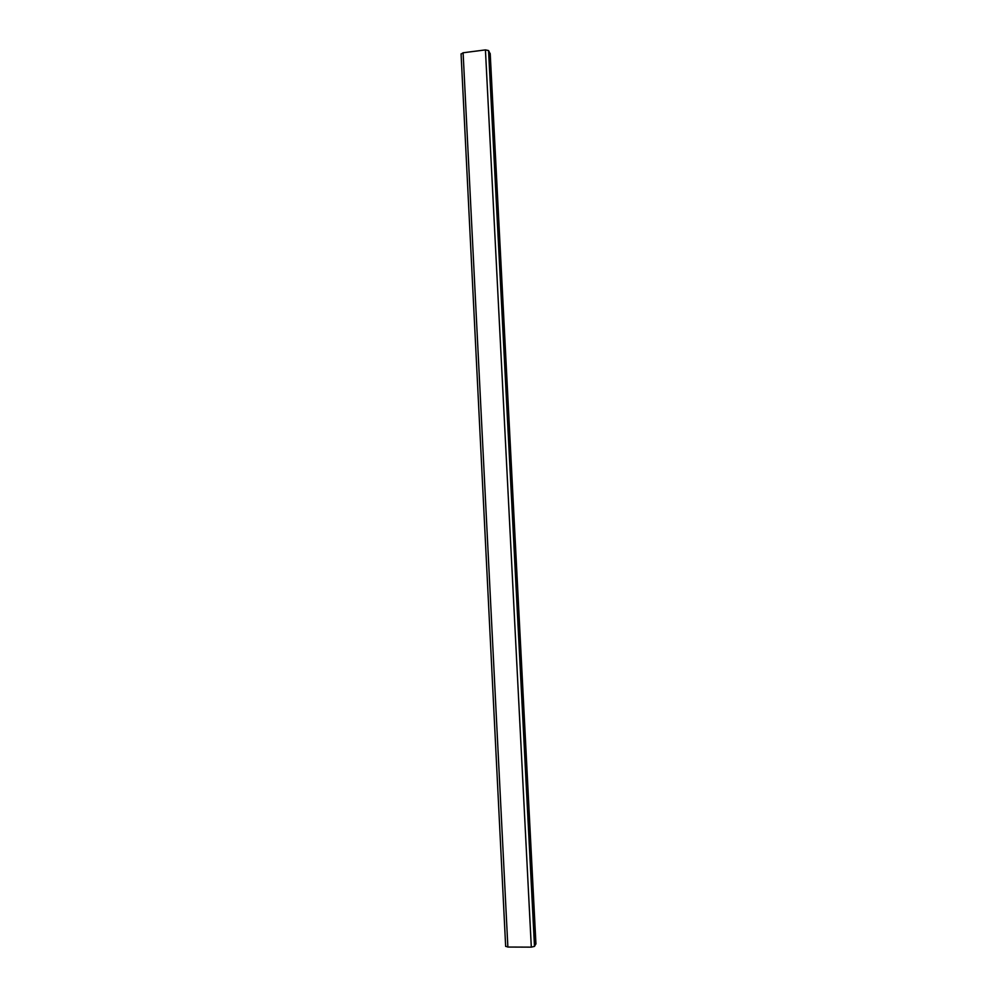 <?xml version="1.0" encoding="UTF-8"?>
<svg xmlns="http://www.w3.org/2000/svg" width="997" height="997" viewBox="0 0 997 997"><rect width="100%" height="100%" fill="white"/><g stroke="black" fill="none" stroke-linecap="round" stroke-linejoin="round"><path stroke-width="1.5" d="M490.175 53.863L488.555 50.56L485.427 49.9L463.107 52.766L461.137 54.075M535.875 943.798L534.492 946.39L531.314 947.15L507.872 947.05L505.703 946.265M463.107 52.766L507.872 947.05M485.427 49.9L531.314 947.15M488.555 50.56L534.492 946.39M490.163 53.489L535.888 944.072M461.063 53.863L505.653 946.427M490.212 53.676L535.937 943.935"/></g></svg>
